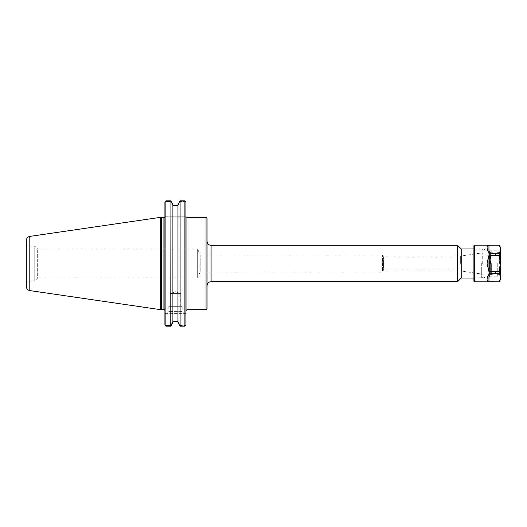 <?xml version="1.0" encoding="UTF-8"?>
<svg xmlns="http://www.w3.org/2000/svg" width="527" height="527" viewBox="0 0 527 527"><rect width="100%" height="100%" fill="white"/><g stroke="black" fill="none" stroke-linecap="round" stroke-linejoin="round"><path stroke-width="0.4" stroke-dasharray="2.63 1.98" d="M26.35 282.393L26.35 244.607L26.35 282.393L28.88 280.931L28.88 246.069L28.88 280.931L34.749 280.931L34.749 246.069L34.749 280.931L37.654 278.025L37.654 248.975L37.654 278.025L197.665 278.025L197.665 248.975L197.665 278.025L200.201 271.899L200.201 255.101L200.201 271.899L382.411 271.899L382.411 255.101L382.411 271.899L383.59 269.929L383.59 257.071L383.59 269.929L453.958 269.929L453.958 257.071L453.958 269.929M172.902 204.647L172.902 205.556L170.662 201.531L170.926 201.09L170.662 201.531L165.748 201.531L165.748 216.202L185.063 216.202L185.346 216.874L165.471 216.874L185.906 216.874L185.906 310.693L185.906 216.874L185.346 216.874L185.063 216.202L185.063 201.531L185.063 216.202L165.748 216.202L165.748 201.531L170.662 201.531L172.902 205.556L172.902 204.647L172.902 322.353M207.065 218.323L207.065 308.677M207.065 263.5L207.065 285.667L207.065 263.5M457.62 281.642L457.62 245.358M481.704 263.5L481.704 278.045L481.704 263.5M483.048 263.5L483.048 250.299L483.048 263.5M461.217 278.045L461.217 248.955M482.699 263.5L482.699 252.967L482.699 263.5M460.354 263.5L460.354 256.109L460.354 263.5M453.958 263.5L453.958 256.109L453.958 263.5M172.902 205.596L172.902 321.444L172.902 205.596L177.974 205.596L180.208 201.531L185.063 201.531L180.208 201.531L179.951 201.09L180.208 201.531L177.974 205.556L177.974 204.647L177.974 321.404L177.974 205.596M177.974 204.647L177.974 322.353M177.974 321.444L180.208 325.469L179.951 325.91L180.208 325.469L185.063 325.469L185.063 313.618L185.063 325.469L180.208 325.469L177.974 321.444M185.352 325.758L185.063 325.469L185.352 325.758L184.898 326.127L184.898 200.873L185.352 201.242L185.063 201.531L185.352 201.242M170.662 325.469L172.902 321.444L170.662 325.469L165.748 325.469L170.662 325.469L170.926 325.91L170.662 325.469M165.748 313.618L165.748 325.469L165.748 313.618L185.063 313.618L164.911 313.618L164.911 325.027L164.911 312.946L164.911 313.618L165.748 313.618L165.471 312.946L164.911 312.946L165.471 312.946L165.748 313.618M165.465 325.758L165.748 325.469L165.465 325.758L165.919 326.127L170.926 325.91M177.974 321.404L172.902 321.404M185.346 312.946L185.063 313.618L185.906 313.618L185.906 312.946L165.471 312.946L185.346 312.946L185.063 313.618L185.906 313.618L185.906 325.027L185.906 312.946L185.346 312.946M165.471 216.874L165.748 216.202L164.911 216.202L164.911 201.973L164.911 216.874L164.911 216.202L165.748 216.202L165.471 216.874L164.911 216.874L165.471 216.874M164.911 263.5L164.911 310.357L164.911 263.5M164.911 325.027L164.911 201.973M161.295 217.651L161.295 309.349M182.197 306.332L168.792 306.332L182.197 306.332L182.197 311.602L168.792 311.602L182.197 311.602L183.534 312.946L167.448 312.946L183.534 312.946M170.201 306.332L170.201 293.631L175.491 291.708L180.781 293.631L170.201 293.631L180.781 293.631L180.781 306.332L170.201 306.332L180.781 306.332M179.951 325.91L179.951 201.09M185.906 201.973L185.906 325.027M170.926 201.09L170.774 326.127M165.919 326.127L165.919 200.873L165.465 201.242M180.102 326.127L184.898 326.127M160.715 309.685L160.715 217.315M26.35 286.609L26.35 240.391M500.446 263.5L500.446 252.183L500.446 263.5M497.192 263.5L497.192 276.767L497.192 263.5M489.563 263.5L489.563 250.233L489.563 263.5C489.563 249.646 489.563 249.646 489.563 263.5C489.563 277.354 489.563 277.354 489.563 263.5L489.563 276.985L489.563 263.5M497.257 263.5L497.257 276.833L497.257 263.5M490.637 263.5C490.637 249.429 490.637 249.429 490.637 263.5C490.637 277.571 490.637 277.571 490.637 263.5C490.637 277.354 490.637 277.354 490.637 263.5C490.637 249.646 490.637 249.646 490.637 263.5M499.576 263.5L499.576 255.542L499.576 263.5M500.65 263.5L500.65 251.985L500.65 263.5M500.65 247.664L500.65 279.336M485.999 263.5L485.999 248.672L485.999 263.5M483.99 263.5L483.99 249.831L483.99 263.5M499.207 281.8C500.663 279.106 500.663 276.405 499.207 273.711L488.957 273.711L488.957 281.8L499.207 281.84M499.207 271.589C500.663 266.194 500.663 260.806 499.207 255.411L488.957 255.411L488.957 271.589L499.207 271.589L499.207 273.711M499.207 253.289C500.663 250.595 500.663 247.894 499.207 245.2L488.957 245.2L488.957 253.289L499.207 253.289L499.207 255.411M488.957 245.2C486.467 245.74 486.467 248.434 488.957 253.289M488.957 255.411C486.467 260.806 486.467 266.194 488.957 271.589M488.957 273.711C486.467 278.566 486.467 281.26 488.957 281.8M474.919 263.5L474.919 277.169L474.919 263.5M473.911 263.5L473.911 248.823L473.911 263.5M474.583 245.16L474.583 281.84M473.911 281.168L473.911 245.832M186.914 217.315L186.914 309.685M206.057 309.685L206.057 217.315M211.096 245.358L211.096 281.642M185.063 216.202L185.906 216.202L185.063 216.202M163.904 309.349L163.904 217.651M29.802 236.406L29.802 290.594M491.177 263.5L491.177 252.077L491.177 263.5M491.342 263.5L491.342 274.877L491.342 263.5M490.973 263.5L490.973 274.923L490.973 263.5M490.301 263.5L490.301 252.92L490.301 263.5M489.899 263.5L489.899 274.08L489.899 263.5M488.219 263.5L488.219 248.672L488.219 263.5M453.958 257.071L383.59 257.071L382.411 255.101L200.201 255.101L197.665 248.975L37.654 248.975L34.749 246.069L28.88 246.069L26.35 244.607M483.048 250.299L481.704 248.955L473.911 248.955M483.048 276.701L481.704 278.045L473.911 278.045M453.958 270.891L460.354 270.891L483.048 274.231M453.958 256.109L460.354 256.109L483.048 252.769M168.792 306.332L168.792 311.602L167.448 312.946M497.192 274.745L500.65 274.547M497.192 252.255L500.65 252.453M489.563 276.767L497.192 276.767M489.563 250.233L497.192 250.233M490.637 252.413L491.342 252.123L497.257 255.542L499.576 255.542L500.65 254.462M490.637 274.587L491.342 274.877L497.257 271.458L499.576 271.458L500.65 272.538M489.563 252.585L489.899 252.92L490.637 252.585M489.563 274.415L489.899 274.08L490.637 274.415M497.257 274.817L500.65 275.015M497.257 252.183L500.65 251.985M473.911 278.177L474.919 277.169L483.99 277.169L485.999 278.328L488.219 278.328L489.563 276.985M473.911 248.823L474.919 249.831L483.99 249.831L485.999 248.672L488.219 248.672L489.563 250.015M489.563 276.833L497.257 276.833M489.563 250.167L497.257 250.167"/><path stroke-width="0.79" d="M207.065 263.5L207.065 218.323L206.057 217.315L206.057 309.685L207.065 308.677L207.065 263.5M211.096 245.358L457.62 245.358L457.62 281.642L211.096 281.642L211.096 245.358C208.652 245.121 207.309 243.777 207.065 241.333M473.911 248.955L461.217 248.955L461.217 278.045L473.911 278.045M172.902 204.647L170.926 201.09L172.902 204.647L172.902 322.353L170.774 326.127L170.926 201.09M179.951 201.09L177.974 204.647L180.102 200.873L184.898 200.873L180.102 200.873L180.102 326.127L177.974 322.353L177.974 204.647M177.974 205.596L172.902 205.596M185.352 325.758L185.906 325.027L184.898 326.127L180.102 326.127M172.902 321.404L177.974 321.404M170.774 326.127L165.919 326.127L164.911 325.027L165.465 325.758M177.974 322.353L179.951 325.91M170.926 325.91L172.902 322.353M185.352 201.242L185.906 201.973L184.898 200.873L184.898 326.127M164.911 201.973L165.465 201.242L164.911 201.973L164.911 325.027M161.295 263.5L161.295 217.651L160.715 217.315L160.715 309.685L161.295 309.349L161.295 263.5M185.906 325.027L185.906 201.973M165.465 201.242L165.919 200.873L170.774 200.873L165.919 200.873L165.919 326.127M26.35 263.5L26.35 286.609C26.515 288.789 27.667 290.12 29.802 290.594L29.802 236.406C27.667 236.88 26.515 238.211 26.35 240.391L26.35 263.5M499.207 281.84L500.65 279.336L500.65 247.664L499.207 245.16L474.583 245.16L474.583 281.84L499.207 281.84L488.957 281.8L488.957 273.711L499.207 273.711L499.207 271.589L488.957 271.589L488.957 255.411L499.207 255.411L500.294 263.5L499.207 271.589M488.957 271.589L487.08 263.5L488.957 255.411M499.207 273.711C500.663 276.405 500.663 279.106 499.207 281.8M499.207 245.2C500.663 247.894 500.663 250.595 499.207 253.289L488.957 253.289L488.957 245.2L499.207 245.16M499.207 255.411L499.207 253.289M488.957 281.8C486.467 281.26 486.467 278.566 488.957 273.711M488.957 253.289C486.467 248.434 486.467 245.74 488.957 245.2M474.583 245.16L473.911 245.832L473.911 281.168L474.583 281.84M185.906 310.693L186.914 309.685L186.914 217.315L206.057 217.315M164.885 216.874L163.904 217.651L163.904 309.349L164.911 310.357M186.084 216.874L186.914 217.315M186.914 309.685L206.057 309.685M211.096 281.642C208.652 281.879 207.309 283.223 207.065 285.667M461.217 248.955L457.62 245.358M461.217 278.045L457.62 281.642M163.904 217.651L161.295 217.651M163.904 309.349L161.295 309.349M29.802 290.594L160.715 309.685M29.802 236.406L160.715 217.315"/></g></svg>
